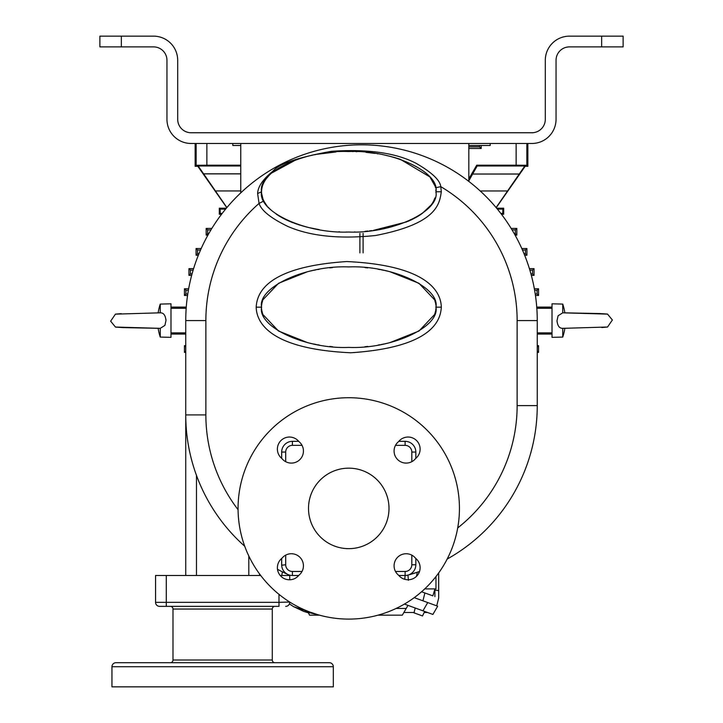 <?xml version="1.0" encoding="UTF-8"?>
<svg xmlns="http://www.w3.org/2000/svg" width="723" height="723" viewBox="0 0 723 723"><rect width="100%" height="100%" fill="white"/><g stroke="black" fill="none" stroke-linecap="round" stroke-linejoin="round"><path stroke-width="1.08" d="M281.672 558.481L281.672 564.762A10.737 10.737 0 0 0 292.408 575.49L298.689 575.49M398.825 575.49L405.106 575.49A10.737 10.737 0 0 0 415.833 564.762L415.833 558.481M285.693 555.137L285.693 564.762L281.681 565.205M281.762 566.118L281.825 566.588M281.916 567.049L282.033 567.51M282.322 568.441L282.503 568.911M286.028 573.393L286.48 573.71M287.42 574.261L288.296 574.677M298.689 441.328L292.408 441.328A10.737 10.737 0 0 0 281.672 452.065A10.737 10.737 0 0 1 292.408 441.328A10.737 10.737 0 0 0 281.672 452.065L281.672 458.346M415.833 458.346L415.833 452.065A10.737 10.737 0 0 0 405.106 441.328A10.737 10.737 0 0 1 415.833 452.065A10.737 10.737 0 0 0 405.106 441.328L398.825 441.328M406.534 575.4L408.468 574.957M408.983 574.767L409.489 574.559M409.977 574.324L410.456 574.062M411.369 573.475L412.96 572.074M415.833 564.871L415.833 564.762A10.737 10.737 0 0 1 405.106 575.49L404.753 579.322M238.066 508.414A110.682 110.682 0 0 0 348.757 619.096A110.682 110.682 0 0 0 459.439 508.414A110.682 110.682 0 0 0 348.757 397.722A110.682 110.682 0 0 0 238.066 508.414M348.757 548.658A40.253 40.253 0 0 0 389.001 508.414A40.253 40.253 0 0 0 348.757 468.161A40.253 40.253 0 0 0 308.504 508.414A40.253 40.253 0 0 0 348.757 548.658M298.897 441.581A12.074 12.074 0 0 1 299.9 459.557A12.074 12.074 0 0 1 281.925 458.554A12.074 12.074 0 0 1 280.922 440.578A12.074 12.074 0 0 1 298.897 441.581M281.925 558.273A12.074 12.074 0 0 1 299.9 557.27A12.074 12.074 0 0 1 298.897 575.237A12.074 12.074 0 0 1 280.922 576.24A12.074 12.074 0 0 1 281.925 558.273M398.617 575.237A12.074 12.074 0 0 1 397.614 557.27A12.074 12.074 0 0 1 415.58 558.273A12.074 12.074 0 0 1 416.584 576.24A12.074 12.074 0 0 1 398.617 575.237M415.58 458.554A12.074 12.074 0 0 1 397.614 459.557A12.074 12.074 0 0 1 398.617 441.581A12.074 12.074 0 0 1 416.584 440.578A12.074 12.074 0 0 1 415.58 458.554M408.405 580.289L407.944 575.11A175.752 175.752 0 0 0 419.503 571.513L409.824 574.586M447.166 559.069A175.752 175.752 0 0 0 537.252 405.603A175.752 175.752 0 0 1 447.166 559.069M238.075 509.697A155.635 155.635 0 0 1 205.865 414.903L205.865 320.578A155.635 155.635 0 0 1 259.069 203.407C261.328 210.529 270.872 218.183 287.691 226.371C310.104 236.186 339.394 239.232 375.544 235.508C437.532 223.57 439.403 203.787 441.328 191.785L440.777 186.651C440.09 180.271 431.947 172.544 416.358 163.461C396.412 152.951 368.161 148.884 331.604 151.279C298.391 157.262 278.852 163.868 272.987 171.107C263.018 179.15 257.894 186.624 257.614 193.529L259.069 203.407L263.85 200.976L266.109 204.627M256.177 307.167C256.493 319.132 264.482 348.766 350.718 352.77C434.107 347.311 440.578 319.177 441.328 307.167C441.012 295.192 433.023 265.558 346.787 261.554C263.398 267.022 256.936 295.147 256.177 307.167L261.545 307.167L261.572 308.052M435.951 191.297L435.852 189.769M266.425 205.061L266.995 205.784M268.188 207.185L269.164 208.233M269.652 208.721L271.026 210.022M276.204 214.116L277.948 215.273M278.509 215.635L280.723 216.963M281.256 217.262L283.814 218.644M284.32 218.906L286.895 220.154M287.51 220.434L290.031 221.536M290.863 221.88L293.339 222.865M294.27 223.208L296.882 224.139M297.804 224.446L300.443 225.287M301.455 225.594L304.356 226.426M305.106 226.624L308.477 227.483M309.028 227.609L319.259 229.661M338.879 231.776L339.62 231.812M346.344 232.02L346.913 232.02M354.451 231.947L355.011 231.929M365.151 231.315L367.862 231.053M369.39 230.89L371.929 230.583M373.312 230.402L406.633 221.889M407.546 221.509L409.923 220.47M410.673 220.126L413.14 218.933M413.755 218.617L416.294 217.243M416.656 217.036L419.069 215.59M419.539 215.291L421.536 213.954M422.151 213.52L431.143 204.98M431.468 204.537L432.453 203.091M432.688 202.711L433.574 201.13M433.746 200.795L434.939 197.93M435.942 192.716L435.96 191.785C439.864 171.866 391.902 149.733 348.757 151.532C305.612 149.733 257.65 171.866 261.545 191.785C257.65 211.694 305.612 233.827 348.757 232.029C391.902 233.827 439.864 211.694 435.96 191.785L441.328 191.785M257.614 193.529L261.545 191.785M261.554 192.354L261.59 192.987M261.627 193.52L262.937 198.933M263.036 199.177L263.633 200.533M457.704 527.935A155.635 155.635 0 0 0 517.135 405.603L537.252 405.603L537.252 320.578A175.752 175.752 0 0 0 361.5 144.826A175.752 175.752 0 0 0 185.748 320.578L185.748 414.903A175.752 175.752 0 0 0 244.745 546.272M277.487 569.272A175.752 175.752 0 0 0 287.908 574.505A175.752 175.752 0 0 1 277.487 569.272A175.752 175.752 0 0 0 287.908 574.505M196.475 575.49L196.475 475.363A175.752 175.752 0 0 1 195.147 471.631L196.475 475.373A175.752 175.752 0 0 1 195.147 471.631M195.797 473.502L195.174 471.694M194.297 469.073A175.752 175.752 0 0 0 194.912 470.917A175.752 175.752 0 0 1 194.297 469.073L194.713 470.33M193.158 465.422L192.942 464.663M192.698 463.832L192.074 461.654L192.698 463.85A175.752 175.752 0 0 1 192.074 461.636A175.752 175.752 0 0 0 192.698 463.85M188.83 447.7L188.748 447.239M187.781 441.581L187.826 441.87A175.752 175.752 0 0 1 186.29 428.721L186.362 429.607M187.284 438.102L187.194 437.397M186.995 435.797L186.886 434.912M186.543 431.667L186.48 430.989M186.335 429.29L186.263 428.377M186.037 425.043L185.874 421.681M185.883 421.852L186.055 425.305A175.752 175.752 0 0 1 185.883 421.852A175.752 175.752 0 0 0 186.055 425.305M189.48 450.926L190.095 453.773A175.752 175.752 0 0 1 188.342 444.979L189.372 450.438M192.905 464.564L193.177 465.485A175.752 175.752 0 0 1 192.905 464.564A175.752 175.752 0 0 0 193.177 465.485M193.312 465.901L193.909 467.853A175.752 175.752 0 0 1 193.312 465.901A175.752 175.752 0 0 0 193.909 467.853M259.539 573.917L259.539 575.49M205.865 414.903L185.748 414.903L185.748 575.49M280.235 575.49L289.724 575.49L289.724 579.774M166.29 575.49L166.29 602.322L155.553 602.322A4.022 4.022 0 0 0 159.584 606.353L166.29 606.353L159.584 606.353A4.022 4.022 0 0 1 155.553 602.322L155.553 575.49L260.714 575.49M289.724 602.042L278.988 602.322L278.988 594.342M278.988 606.353L166.29 606.353L166.29 602.322L278.988 602.322L278.988 606.353M285.693 606.353A4.022 4.022 0 0 0 289.724 602.322A4.022 4.022 0 0 1 285.693 606.353M274.966 606.353A2.684 2.684 0 0 0 272.282 609.037L272.282 660.018A2.684 2.684 0 0 0 274.966 662.702M170.312 606.353A2.684 2.684 0 0 1 172.996 609.037L172.996 660.018L272.282 660.018M170.312 662.702A2.684 2.684 0 0 0 172.996 660.018M111.957 666.723A4.022 4.022 0 0 1 115.978 662.702L329.299 662.702A4.022 4.022 0 0 1 333.321 666.723L333.321 686.85L111.957 686.85L111.957 666.723L333.321 666.723M172.779 662.702L294.008 662.702M408.378 574.993L409.218 574.758M410.122 574.496L407.953 575.11M413.466 573.502L419.503 571.513M412.734 578.834L411.279 579.34M435.96 576.574L435.96 588.911L424.726 588.911M240.75 143.479L240.75 192.869M121.347 46.887L99.882 46.887L99.882 36.15L121.347 36.15L121.347 46.887L153.547 46.887A13.421 13.421 0 0 1 166.959 60.298L166.959 119.331A24.148 24.148 0 0 0 191.107 143.479L531.893 143.479A24.148 24.148 0 0 0 556.041 119.331L556.041 60.298A13.421 13.421 0 0 1 569.453 46.887L623.118 46.887L623.118 36.15L601.653 36.15L601.653 46.887M121.347 36.15L153.547 36.15A24.148 24.148 0 0 1 177.695 60.298L177.695 119.331A13.421 13.421 0 0 0 191.107 132.752L531.893 132.752A13.421 13.421 0 0 0 545.305 119.331L545.305 60.298A24.148 24.148 0 0 1 569.453 36.15L601.653 36.15M568.902 46.896L568.341 46.932M567.79 46.986L566.154 47.293M565.63 47.438L565.106 47.61M564.6 47.79L564.103 47.998M563.615 48.224L563.136 48.459M558.924 51.984L558.373 52.743M556.782 55.906L556.529 56.71M556.421 57.135L556.267 57.849M567.953 36.195L567.203 36.258M566.452 36.34L565.711 36.439M564.229 36.719L563.506 36.891M562.783 37.09L562.069 37.307M559.313 38.382L558.644 38.708M557.352 39.404L556.728 39.774M555.517 40.578L554.939 41.003M554.369 41.437L553.285 42.368M552.761 42.847L550.854 44.907M549.995 46.001L549.597 46.561M548.495 48.296L548.17 48.893M547.564 50.095L547.293 50.709M546.57 52.58L546.371 53.213M546.019 54.487L545.865 55.129M545.829 55.31L545.738 55.77M545.522 57.063L545.449 57.713M166.959 60.298L166.868 58.717M166.814 58.319L166.733 57.849M166.471 56.71L166.218 55.906M163.118 50.899L162.404 50.221M159.864 48.459L159.385 48.224M158.897 47.998L158.4 47.79M157.894 47.61L157.37 47.438M156.846 47.293L156.304 47.167M155.761 47.067L155.21 46.986M154.659 46.932L154.098 46.896M177.614 58.355L177.56 57.777M177.551 57.713L177.478 57.063M177.262 55.77L176.819 53.845M176.629 53.213L176.43 52.58M175.707 50.709L175.436 50.095M174.83 48.893L174.496 48.296M173.791 47.131L173.403 46.561M173.348 46.48L173.005 46.001M170.727 43.326L170.239 42.847M169.715 42.368L169.182 41.898M168.061 41.003L167.474 40.578M166.272 39.774L165.639 39.404M164.356 38.708L163.687 38.382M160.931 37.307L160.217 37.09M159.494 36.891L158.771 36.719M157.289 36.439L156.548 36.34M155.797 36.258L155.047 36.195M468.829 143.479L468.829 181.401M479.566 145.495L479.566 146.832L481.211 148.477L481.211 145.495M516.132 143.479L516.132 165.196L476.719 165.196L468.829 178.861M468.829 148.477L481.211 148.477M516.132 165.196L526.859 165.287L526.859 143.479M527.862 143.479L527.862 166.29L526.859 165.287M527.862 166.29L525.178 166.29L496.204 207.682M552.01 308.278L552.01 337.352L562.747 337.072L562.747 328.35C559.412 328.432 557.505 325.847 557.017 320.578L558.102 315.761L562.747 312.815L562.747 304.094L552.01 303.805L552.01 308.278L536.827 308.278M552.01 307.094L536.737 307.094M552.01 334.062L537.252 334.062M537.252 345.666L538.563 345.666L537.252 346.977M538.563 345.666L538.563 352.381L537.252 352.381M538.563 352.381L537.252 351.071M185.748 352.381L184.437 352.381L185.748 351.071M184.437 352.381L184.437 345.666L185.748 345.666M184.437 345.666L185.748 346.977M170.989 333.086L170.989 303.805L160.253 304.094L160.253 312.815C163.588 312.725 165.495 315.318 165.983 320.578L164.898 325.395L160.253 328.35L160.253 337.072L170.989 337.352L170.989 333.086M170.989 334.062L185.748 334.062M170.989 307.094L186.263 307.094M165.965 319.828L165.91 319.268M115.4 314.153L160.235 312.806M115.436 327.022L110.637 321.175L115.445 314.134L121.193 313.619M160.253 328.35L115.508 327.04M187.546 295.49L184.437 295.49L185.928 293.999L187.763 293.99M184.437 295.49L184.437 288.784L188.64 288.784M184.437 288.784L185.919 290.266L185.928 293.999M188.378 290.284L185.919 290.266M191.658 275.364L188.956 275.364L190.447 273.872L192.065 273.863M188.956 275.364L188.956 268.658L193.592 268.658M188.956 268.658L190.438 270.14L190.447 273.872M193.131 270.167L190.438 270.14M198.337 255.237L196.078 255.237L197.578 253.746L198.952 253.737M196.078 255.237L196.078 248.531L201.193 248.531M196.078 248.531L197.56 250.022L197.578 253.746M200.524 250.041L197.56 250.022M207.926 235.12L206.172 235.12L207.673 233.619L208.766 233.61M206.172 235.12L206.172 228.405L211.848 228.405M206.172 228.405L207.655 229.896L207.673 233.619M210.935 229.914L207.655 229.896M221.554 214.252L219.304 214.252L220.181 213.375L220.181 209.092L225.594 209.137M219.304 214.252L219.304 208.215L226.353 208.215M226.796 207.682L197.822 166.29L195.138 166.29L195.138 143.479M195.138 166.29L196.141 165.287L206.868 165.196L206.868 143.479M240.75 165.196L206.868 165.196M197.822 166.29L198.183 165.974L226.895 207.573M224.654 165.468L208.549 165.468L224.654 165.468M219.304 208.215L220.181 209.092M222.232 213.357L220.181 213.375M434.975 588.911L432.842 595.86L421.581 591.757M432.842 595.86L424.889 592.959L422.928 600.813M404.428 604.076L432.905 614.442L437.668 606.181L414.234 597.65M432.833 604.419L427.736 602.566L422.964 610.827L424.69 611.45L422.503 615.942L414.017 612.851L414.369 611.55M424.202 612.48L427.519 612.48L424.69 611.45M437.668 606.181L432.905 614.442M377.993 615.165L402.322 615.165L406.218 608.432L403.298 613.475L403.877 612.48L414.116 612.48M303.615 611.342L293.646 606.678L289.399 603.895L293.646 606.678L318.048 614.749M315.644 614.433L315.3 615.165L309.543 615.165L308.486 612.896L303.696 611.369M282.413 571.857L281.771 575.49M396.168 608.432L406.218 608.432L407.98 605.368M318.048 614.758L303.687 611.36L293.646 606.678M315.3 615.165L319.521 615.165M415.228 608.007L414.288 611.522M422.503 615.942L423.072 614.722M438.68 572.941L438.68 597.984L436.728 605.838M438.68 597.984L438.68 590.872A4.022 0.66 0 0 0 434.894 590.212L434.894 596.602M416.502 576.321L417.279 572.273M557.035 321.328L557.09 321.889M562.747 328.35L607.6 327.004M607.564 314.144L612.363 319.982L607.555 327.022L601.807 327.546M562.747 312.815L607.492 314.116M479.566 146.832L468.829 146.832M496.105 207.573L524.817 165.974L477.171 165.974L468.829 180.822M477.171 165.974L476.719 165.196M496.647 208.215L503.696 208.215L502.819 209.092L502.819 213.375L500.768 213.357M503.696 208.215L503.696 214.252L501.446 214.252M503.696 214.252L502.819 213.375M497.406 209.137L502.819 209.092M514.451 165.468L498.346 165.468L514.451 165.468M511.152 228.405L516.828 228.405L515.345 229.896L512.065 229.914M516.828 228.405L516.828 235.12L515.074 235.12M516.828 235.12L515.327 233.619L515.345 229.896M514.234 233.61L515.327 233.619M521.807 248.531L526.922 248.531L525.44 250.022L522.476 250.041M526.922 248.531L526.922 255.237L524.663 255.237M526.922 255.237L525.422 253.746L525.44 250.022M524.048 253.737L525.422 253.746M529.408 268.658L534.044 268.658L532.562 270.14L529.869 270.167M534.044 268.658L534.044 275.364L531.342 275.364M534.044 275.364L532.553 273.872L532.562 270.14M530.935 273.863L532.553 273.872M534.36 288.784L538.563 288.784L537.081 290.266L534.622 290.284M538.563 288.784L538.563 295.49L535.454 295.49M538.563 295.49L537.072 293.999L537.081 290.266M535.237 293.99L537.072 293.999M240.75 145.495L232.815 145.495L232.815 143.479M468.829 145.495L490.185 145.495L490.185 143.479M435.409 187.239L435.237 186.597M435.092 186.1L430.086 177.262M429.715 176.819L400.352 159.331M399.873 159.168L396.819 158.201M396.204 158.012L393.213 157.153M392.345 156.918L389.833 156.276M387.709 155.77L386.019 155.391M377.822 153.836L377.108 153.719M375.273 153.439L365.992 152.327M356.909 151.713L356.123 151.676M353.186 151.586L352.435 151.568M335.978 151.966L317.252 154.252M316.403 154.406L314.541 154.758M312.3 155.219L309.607 155.816M306.633 156.539L305.73 156.774M304.085 157.216L303.226 157.451M300.922 158.129L298.075 159.024M296.52 159.548L271.477 173.122M271.143 173.43L269.489 174.993M269.2 175.3L266.317 178.644M266.046 179.024L264.952 180.642M264.754 180.967L263.958 182.377M263.768 182.756L263.045 184.356M262.901 184.717L262.449 186.001M262.295 186.516L261.907 188.134M261.871 188.314L261.645 189.86M261.609 190.303L261.554 191.252M261.681 309.381L261.762 309.986M261.934 310.953L262.187 312.02M262.413 312.815L262.711 313.71M263.091 314.704L278.545 331.035L307.763 342.693M309.543 343.118L312.264 343.723M313.484 343.976L316.231 344.51M317.551 344.744L319.214 345.034M329.724 346.444L332.508 346.706M364.97 346.715L367.79 346.444M378.292 345.034L379.955 344.744M381.392 344.491L384.021 343.976M385.323 343.705L387.962 343.118M389.824 342.666L418.997 331.017L434.415 314.704M434.803 313.71L435.101 312.815M435.327 312.02L435.58 310.917M435.734 310.077L435.861 309.064M435.942 308.052L435.942 306.281M435.833 304.943L435.743 304.338M435.571 303.371L435.327 302.304M435.101 301.518L434.803 300.614M434.415 299.62L418.96 283.289L389.742 271.64M387.962 271.215L385.251 270.61M384.021 270.348L381.283 269.815M379.955 269.58L378.292 269.29M367.79 267.881L364.998 267.618M332.544 267.618L329.724 267.881M319.214 269.29L317.551 269.58M316.114 269.842L313.484 270.348M312.182 270.619L309.543 271.215M307.682 271.658L278.518 283.308L263.091 299.62M262.711 300.614L262.413 301.518M262.187 302.304L261.925 303.416M261.78 304.247L261.645 305.26M261.572 306.281L261.545 307.167C257.65 327.076 305.612 349.209 348.757 347.411C391.902 349.209 439.864 327.076 435.96 307.167C439.864 287.248 391.902 265.115 348.757 266.914C305.612 265.115 257.65 287.248 261.545 307.167M281.672 564.762A10.737 10.737 0 0 0 292.408 575.49L292.408 571.468L302.024 571.468M395.481 571.468L405.106 571.468L405.106 575.49M405.106 571.468A6.706 6.706 0 0 0 411.812 564.762L415.833 564.762M285.693 564.762A6.706 6.706 0 0 0 292.408 571.468M302.024 445.35L292.408 445.35A6.706 6.706 0 0 0 285.693 452.065L285.693 461.681M411.812 461.681L411.812 452.065A6.706 6.706 0 0 0 405.106 445.35L395.481 445.35M411.812 564.762L411.812 555.137M285.693 452.065L281.672 452.065M292.408 445.35L292.408 441.328M405.106 445.35L405.106 441.328M411.812 452.065L415.833 452.065M517.135 405.603L517.135 320.578A155.635 155.635 0 0 0 440.777 186.651L435.526 187.79M517.135 320.578L537.252 320.578M205.865 320.578L185.748 320.578M190.095 453.773A175.752 175.752 0 0 1 188.342 444.979M187.826 441.87A175.752 175.752 0 0 1 186.29 428.721M248.802 555.96L248.802 575.49M272.282 609.037L172.996 609.037M363.1 252.896L363.1 233.375M359.9 252.896L359.9 233.375M537.252 332.887L552.01 332.887M170.989 332.887L185.748 332.887M186.173 308.278L170.989 308.278M196.141 143.479L196.141 165.287M240.75 165.974L198.183 165.974M203.38 173.827L240.75 173.827M215.264 190.953L240.75 190.953M240.75 173.882L203.416 173.882M519.476 174.035L472.697 174.035L519.503 173.999M480.199 190.962L507.736 190.962M441.328 307.167L435.96 307.167M416.602 572.499L418.653 571.803M416.321 572.589L419.042 571.667M160.253 304.094A52.011 52.011 0 0 0 158.147 312.851M125.269 327.655L158.147 328.305A52.011 52.011 0 0 0 160.253 337.072M124.473 327.636L123.118 327.6M123.037 327.6L115.861 327.13M562.747 337.072A52.011 52.011 0 0 0 564.853 328.305M597.731 313.502L564.853 312.851A52.011 52.011 0 0 0 562.747 304.094M598.527 313.52L599.882 313.556M599.963 313.565L607.139 314.026"/></g></svg>
